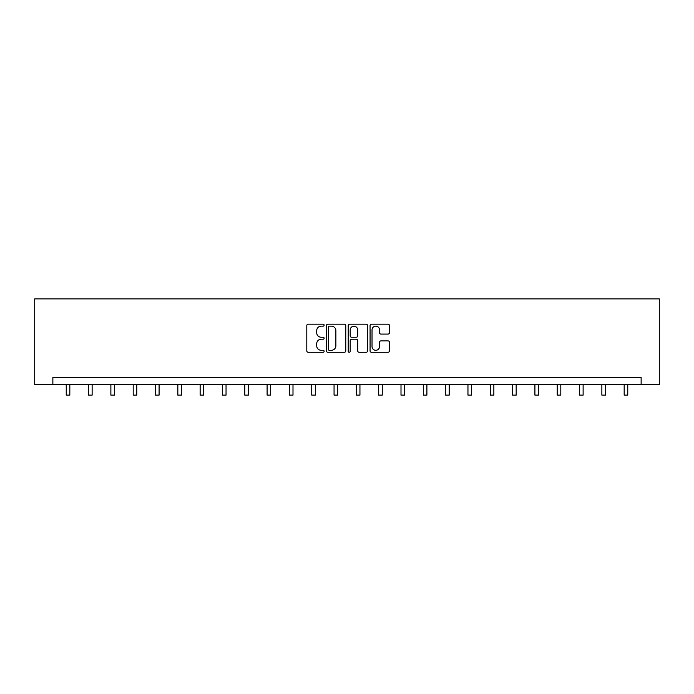 <?xml version="1.0" encoding="UTF-8"?>
<svg xmlns="http://www.w3.org/2000/svg" width="694" height="694" viewBox="0 0 694 694"><rect width="100%" height="100%" fill="white"/><g stroke="black" fill="none" stroke-linecap="round" stroke-linejoin="round"><path stroke-width="1.04" d="M324.115 325.165A0.98 0.98 0 0 0 323.126 324.185L308.205 324.185A1.405 1.405 0 0 0 306.8 325.581L306.8 350.86A1.405 1.405 0 0 0 308.205 352.266L323.126 352.266A0.98 0.98 0 0 0 324.115 351.285A0.98 0.98 0 0 0 323.126 350.297L321.201 350.297A4.494 4.494 0 0 1 316.707 345.803L316.707 343.704A4.494 4.494 0 0 1 321.201 339.21L323.126 339.21A0.98 0.98 0 0 0 324.115 338.221A0.98 0.98 0 0 0 323.126 337.241L321.201 337.241A4.494 4.494 0 0 1 316.707 332.747L316.707 330.639A4.494 4.494 0 0 1 321.201 326.145L323.126 326.145A0.98 0.98 0 0 0 324.115 325.165M388.041 334.083A1.405 1.405 0 0 0 389.447 332.678L389.447 325.581A1.405 1.405 0 0 0 388.041 324.185L371.472 324.185A1.405 1.405 0 0 0 370.067 325.581L370.067 350.86A1.405 1.405 0 0 0 371.472 352.266L388.041 352.266A1.405 1.405 0 0 0 389.447 350.86L389.447 342.298A1.405 1.405 0 0 0 388.041 340.893L380.945 340.893A1.405 1.405 0 0 0 379.54 342.298L379.54 346.54A3.756 3.756 0 0 1 375.784 350.297A3.756 3.756 0 0 1 372.027 346.54L372.027 329.902A3.756 3.756 0 0 1 375.784 326.145A3.756 3.756 0 0 1 379.54 329.902L379.54 332.678A1.405 1.405 0 0 0 380.945 334.083L388.041 334.083M641.135 384.719L659.3 384.719L659.3 298.88L34.7 298.88L34.7 384.719L641.135 384.719L641.135 377.562L52.865 377.562L52.865 384.719M345.768 325.581A1.405 1.405 0 0 0 344.363 324.185L327.794 324.185A1.405 1.405 0 0 0 326.397 325.581L326.397 350.86A1.405 1.405 0 0 0 327.794 352.266L344.363 352.266A1.405 1.405 0 0 0 345.768 350.86L345.768 325.581M349.637 324.185L366.206 324.185A1.405 1.405 0 0 1 367.603 325.581L367.603 350.86A1.405 1.405 0 0 1 366.206 352.266L359.11 352.266A1.405 1.405 0 0 1 357.705 350.86L357.705 340.607A1.405 1.405 0 0 0 356.3 339.21L351.598 339.21A1.405 1.405 0 0 0 350.192 340.607L350.192 351.285A0.98 0.98 0 0 1 349.212 352.266A0.98 0.98 0 0 1 348.232 351.285L348.232 325.581A1.405 1.405 0 0 1 349.637 324.185M329.338 326.145A0.98 0.98 0 0 0 328.357 327.126L328.357 349.316A0.98 0.98 0 0 0 329.338 350.297L331.376 350.297A4.494 4.494 0 0 0 335.87 345.803L335.87 330.639A4.494 4.494 0 0 0 331.376 326.145L329.338 326.145M357.705 329.971A3.756 3.756 0 0 0 353.949 326.215A3.756 3.756 0 0 0 350.192 329.971L350.192 335.835A1.405 1.405 0 0 0 351.598 337.241L356.3 337.241A1.405 1.405 0 0 0 357.705 335.835L357.705 329.971M66.242 384.719L66.242 395.12L69.825 395.12L69.825 384.719M88.563 384.719L88.563 395.12L92.137 395.12L92.137 384.719M110.875 384.719L110.875 395.12L114.458 395.12L114.458 384.719M133.196 384.719L133.196 395.12L136.77 395.12L136.77 384.719M155.517 384.719L155.517 395.12L159.091 395.12L159.091 384.719M177.829 384.719L177.829 395.12L181.412 395.12L181.412 384.719M200.15 384.719L200.15 395.12L203.724 395.12L203.724 384.719M222.47 384.719L222.47 395.12L226.044 395.12L226.044 384.719M244.782 384.719L244.782 395.12L248.357 395.12L248.357 384.719M267.103 384.719L267.103 395.12L270.677 395.12L270.677 384.719M289.415 384.719L289.415 395.12L292.998 395.12L292.998 384.719M311.736 384.719L311.736 395.12L315.31 395.12L315.31 384.719M334.057 384.719L334.057 395.12L337.631 395.12L337.631 384.719M356.369 384.719L356.369 395.12L359.943 395.12L359.943 384.719M378.69 384.719L378.69 395.12L382.264 395.12L382.264 384.719M401.002 384.719L401.002 395.12L404.585 395.12L404.585 384.719M423.323 384.719L423.323 395.12L426.897 395.12L426.897 384.719M445.643 384.719L445.643 395.12L449.218 395.12L449.218 384.719M467.956 384.719L467.956 395.12L471.53 395.12L471.53 384.719M490.276 384.719L490.276 395.12L493.85 395.12L493.85 384.719M512.588 384.719L512.588 395.12L516.171 395.12L516.171 384.719M534.909 384.719L534.909 395.12L538.483 395.12L538.483 384.719M557.23 384.719L557.23 395.12L560.804 395.12L560.804 384.719M579.542 384.719L579.542 395.12L583.125 395.12L583.125 384.719M601.863 384.719L601.863 395.12L605.437 395.12L605.437 384.719M624.175 384.719L624.175 395.12L627.758 395.12L627.758 384.719"/></g></svg>
